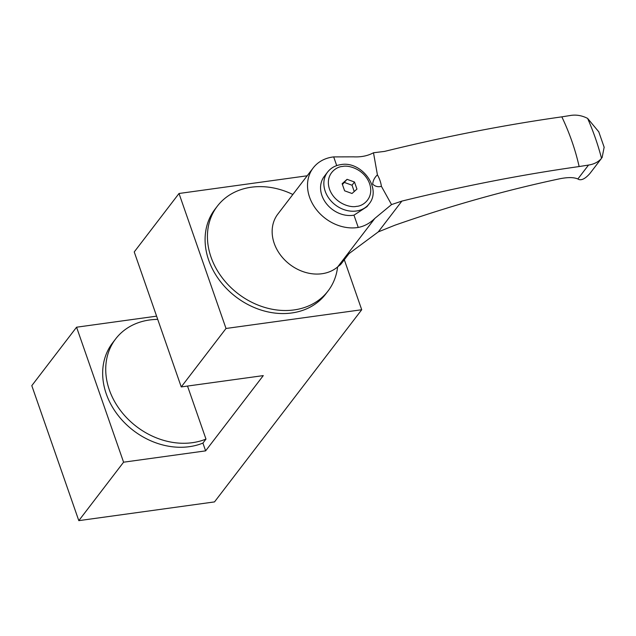 <?xml version="1.0" encoding="UTF-8"?>
<svg xmlns="http://www.w3.org/2000/svg" width="636" height="636" viewBox="0 0 636 636"><rect width="100%" height="100%" fill="white"/><g stroke="black" fill="none" stroke-linecap="round" stroke-linejoin="round"><path stroke-width="0.95" d="M358.251 227.442A40.1 32.706 -142.5 0 1 357.321 227.585A40.1 32.706 -142.5 0 1 315.679 208.664A40.1 32.706 -142.5 0 1 313.206 167.92A40.1 32.706 -142.5 0 1 332.747 157.02A40.1 32.706 -142.5 0 1 333.685 156.901L353.425 156.838C361.065 157.235 367.751 155.876 373.491 152.767L377.418 174.86C374.596 177.468 373.022 180.552 372.688 184.122C375.121 186.475 378.03 187.215 381.409 186.332L391.53 204.585L374.858 218.379C369.906 223.252 364.364 226.265 358.251 227.442L353.974 215.167A26.148 21.33 -142.5 0 1 353.052 215.31A26.148 21.33 -142.5 0 1 325.894 202.971A26.148 21.33 -142.5 0 1 324.273 176.395L327.564 172.11C330.871 167.928 335.315 165.432 340.904 164.613C361.502 160.63 382.18 188.502 369.079 203.918A26.148 21.33 -142.5 0 1 356.335 211.017A26.148 21.33 -142.5 0 1 329.178 198.686A26.148 21.33 -142.5 0 1 327.564 172.11M313.206 167.92L277.845 214.07A40.1 32.706 37.5 0 0 280.325 254.821A40.1 32.706 37.5 0 0 321.967 273.734A40.1 32.706 37.5 0 0 337.748 266.834L374.858 218.379M353.974 215.167L366.972 206.668L369.079 203.918M391.53 204.585L401.873 201.103C462.921 186.133 522.013 174.614 579.142 166.553A237.713 193.901 37.5 0 0 561.834 116.849C504.587 124.942 445.494 136.454 384.565 151.4L373.491 152.767M401.873 201.103L378.285 231.894L348.941 253.669L340.332 264.799A52.653 42.946 37.5 0 0 337.748 266.834M340.332 264.799A40.45 32.992 37.5 0 0 341.786 263.05L349.172 253.414M377.418 174.86A32.778 26.736 -142.5 0 1 381.409 186.332M378.285 231.894L394.813 225.247C450.113 205.881 505.048 190.403 559.608 178.803C567.781 177.158 573.871 177.221 577.862 178.978L578.879 179.511C581.916 180.441 585.629 178.398 590.009 173.366L601.521 158.348A264.234 215.525 37.5 0 0 587.616 118.399C582.218 115.633 576.749 114.615 571.223 115.355L561.834 116.849M579.142 166.553L588.531 165.058C594.016 164.231 598.349 161.989 601.521 158.348M344.617 190.808L352.018 193.495L356.947 189.099L354.483 182.015L347.081 179.328L342.144 183.717L344.617 190.808M587.616 118.399L598.778 131.819M604.152 147.21L602.109 157.617M347.081 179.328L342.414 184.496M354.483 182.015L352.034 185.219L344.625 182.524M354.228 191.523L352.034 185.219M217.337 206.167L215 209.204A69.737 56.882 37.5 0 0 219.317 280.079A69.737 56.882 37.5 0 0 291.733 312.976A69.737 56.882 37.5 0 0 325.727 294.023L328.057 290.986A69.737 56.882 -142.5 0 1 294.063 309.931A69.737 56.882 -142.5 0 1 221.646 277.034A69.737 56.882 -142.5 0 1 217.337 206.167A69.737 56.882 -142.5 0 1 251.323 187.215A69.737 56.882 -142.5 0 1 292.846 194.489M337.613 266.945A69.737 56.882 -142.5 0 1 328.057 290.986M115.641 338.916L112.572 342.923A69.737 56.882 37.5 0 0 116.881 413.79A69.737 56.882 37.5 0 0 189.297 446.687A69.737 56.882 37.5 0 0 202.916 443.085L205.977 439.086A69.737 56.882 -142.5 0 1 192.366 442.688A69.737 56.882 -142.5 0 1 119.95 409.791A69.737 56.882 -142.5 0 1 115.641 338.916A69.737 56.882 -142.5 0 1 149.627 319.972A69.737 56.882 -142.5 0 1 157.72 319.383M361.717 309.74L226.019 328.478L181.244 386.927L263.28 375.606L205.619 450.868L123.583 462.197L78.808 520.645L214.507 501.907L361.717 309.74L344.315 259.758M156.591 316.156L76.574 327.206L31.8 385.655L78.808 520.645M307.172 175.79L179.01 193.487L134.236 251.935L181.244 386.927M226.019 328.478L179.01 193.487M76.574 327.206L123.583 462.197M202.916 443.085L205.619 450.868M205.977 439.086L187.517 386.06M356.494 206.35C350.905 207.964 334.918 203.902 329.504 189.178C324.638 174.383 336.46 166.473 342.605 166.465C348.186 164.859 364.182 168.922 369.596 183.645C374.461 198.44 362.639 206.342 356.494 206.35M336.714 165.606L333.685 156.901M349.132 253.454A40.45 32.992 -142.5 0 1 348.003 254.79M588.531 165.058L577.862 178.978M349.363 253.16L348.941 253.669M604.2 147.361L598.691 131.58"/></g></svg>
